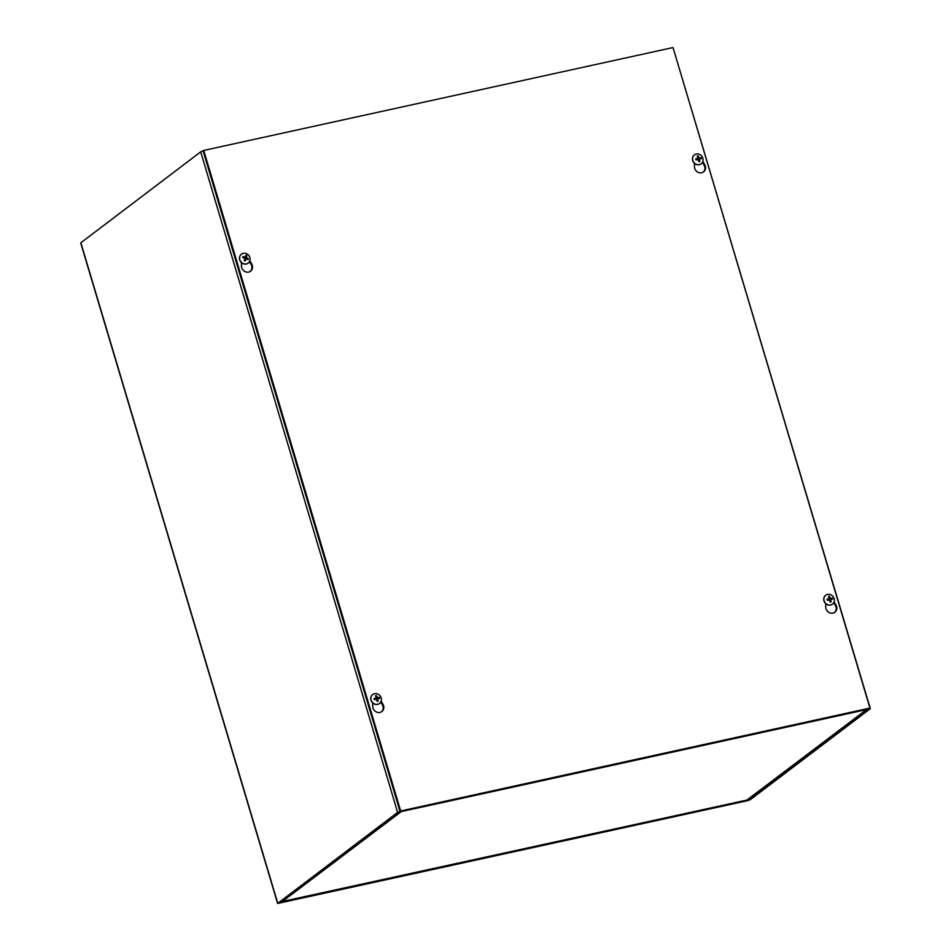 <?xml version="1.0" encoding="UTF-8"?>
<svg xmlns="http://www.w3.org/2000/svg" width="951" height="951" viewBox="0 0 951 951"><rect width="100%" height="100%" fill="white"/><g stroke="black" fill="none" stroke-linecap="round" stroke-linejoin="round"><path stroke-width="1.43" d="M853.927 711.942L868.525 709.161L748.116 800.219L279.356 902.927L399.242 812.047L414.065 808.719L400.43 811.358L397.613 812.404L277.609 903.45L80.692 242.909L200.697 151.863L203.74 150.436L673.023 47.55L869.939 708.091L400.656 810.977L203.74 150.436M277.609 903.45L747.486 800.694L750.303 799.648L870.153 708.804L854.022 712.263M673.153 47.966L870.308 708.602M853.736 711.99A2.271 0.915 77.6 0 1 853.451 712.465L414.315 808.742A2.271 0.915 -102.4 0 0 414.351 808.719M853.451 712.477L866.646 709.494A2.271 2.045 52.8 0 0 867.383 709.161M281.71 902L401.429 811.476L414.47 808.623M867.062 709.398L747.272 799.981L280.807 901.821M866.646 709.494L746.915 800.053M834.098 601.888L835.905 604.86A5.908 5.326 -127.2 0 1 828.999 612.468A5.908 5.326 -127.2 0 1 825.741 607.083L825.658 603.6M834.526 612.456A5.908 5.326 52.8 0 0 835.275 605.335L833.706 602.756M381.101 701.196L382.908 704.168A5.908 5.326 -127.2 0 1 376.014 711.776A5.908 5.326 -127.2 0 1 372.744 706.391L372.661 702.908M381.541 711.764A5.908 5.326 52.8 0 0 382.278 704.643L380.721 702.064M702.825 161.527L704.632 164.499A5.908 5.326 -127.2 0 1 697.725 172.095A5.908 5.326 -127.2 0 1 694.456 166.722L694.373 163.239M703.253 172.095A5.908 5.326 52.8 0 0 704.002 164.975L702.432 162.395M249.828 260.836L251.635 263.807A5.908 5.326 -127.2 0 1 244.728 271.415A5.908 5.326 -127.2 0 1 241.471 266.03L241.388 262.547M250.256 271.404A5.908 5.326 52.8 0 0 251.005 264.283L249.435 261.703M203.11 150.912L400.026 811.453L400.656 810.977M400.026 811.453L869.939 708.091M244.348 260.229A1.89 1.7 -127.2 0 0 244.74 260.36L245.192 260.943A7.394 2.389 -67 0 0 245.929 259.005L246.392 258.791A7.394 2.152 20.1 0 1 248.009 259.706A2.996 2.698 52.8 0 0 248.306 258.743A7.394 3.21 -165.9 0 0 246.678 257.852L246.44 257.352A7.394 2.235 -63.9 0 0 246.808 255.7L245.75 257.055A1.89 1.7 -127.2 0 0 245.489 256.913M246.689 258.945L248.306 258.743M246.808 255.7A2.996 2.698 52.8 0 0 245.845 255.296A7.394 1.224 109.2 0 1 245.489 256.96L245.025 257.162A7.394 3.317 -162.5 0 0 243.016 256.544L243.361 257.555A1.89 1.7 -127.2 0 0 243.301 257.662M243.016 256.544A2.996 2.698 52.8 0 0 242.719 257.507A7.394 2.057 16.9 0 1 244.728 258.101L244.978 258.601A7.394 1.082 112.2 0 1 244.217 260.55A2.996 2.698 52.8 0 0 245.192 260.943M246.678 257.852L245.667 258.791L245.75 257.055M245.489 256.96L244.181 257.923M244.003 258.09L244.752 257.757L243.361 257.555M244.74 260.36L246.392 258.791M244.764 259.635L245.513 259.302M248.152 263.142A5.587 5.04 -127.2 0 1 239.569 259.278A5.587 5.04 -127.2 0 1 241.399 254.226M243.313 263.605A5.587 5.04 -127.2 0 1 241.471 254.167A5.587 5.04 -127.2 0 1 248.223 263.082A5.587 5.04 -127.2 0 1 243.313 263.605M699.639 158.995A1.89 1.7 -127.2 0 0 699.472 158.555L700.994 157.723A7.394 1.724 159.8 0 0 699.377 157.985L698.914 157.688A7.394 3.495 -99.5 0 0 698.165 155.928L697.749 157.355M698.165 155.928A2.996 2.698 52.8 0 0 697.19 156.13A7.394 2.401 75 0 1 697.963 157.902L697.725 158.341A7.394 1.89 162.8 0 0 695.716 158.888L696.156 159.292A1.89 1.7 -127.2 0 0 696.298 159.827M695.716 158.888A2.996 2.698 52.8 0 0 696.025 159.899L698.486 159.649A7.394 2.33 78.3 0 1 698.854 161.706A2.996 2.698 52.8 0 0 699.817 161.492A7.394 3.566 -103.1 0 0 699.437 159.435L699.674 158.995A7.394 0.725 -13.1 0 1 701.303 158.746A2.996 2.698 52.8 0 0 700.994 157.723M698.272 160.208L698.664 159.483L698.759 160.945A1.89 1.7 -127.2 0 1 698.735 160.957L699.817 161.492M698.569 160.018L699.674 158.995M699.472 158.555L698.498 158.936L697.713 157.438M697.963 157.902L696.156 159.292M697.226 158.567L696.833 159.292L697.226 158.567M701.149 163.834A5.587 5.04 -127.2 0 1 693.683 162.466A5.587 5.04 -127.2 0 1 694.396 154.918M696.263 154.038A5.587 5.04 -127.2 0 1 701.22 163.774A5.587 5.04 -127.2 0 1 694.468 154.858A5.587 5.04 -127.2 0 1 696.263 154.038M376.786 699.211L377.892 698.688A1.89 1.7 -127.2 0 0 377.761 698.224L379.283 697.392A7.394 1.724 159.8 0 0 377.666 697.654L377.202 697.356A7.394 3.495 -99.5 0 0 376.441 695.597L376.037 697.024M376.441 695.597A2.996 2.698 52.8 0 0 375.479 695.811A7.394 2.401 75 0 1 376.251 697.57L376.002 698.022A7.394 1.89 162.8 0 0 374.005 698.557L374.444 698.961A1.89 1.7 -127.2 0 0 374.575 699.496M374.005 698.557A2.996 2.698 52.8 0 0 374.302 699.579L376.774 699.318A7.394 2.33 78.3 0 1 377.143 701.374A2.996 2.698 52.8 0 0 378.106 701.16A7.394 3.566 -103.1 0 0 377.725 699.104L377.963 698.664A7.394 0.725 -13.1 0 1 379.58 698.414A2.996 2.698 52.8 0 0 379.283 697.392M377.024 700.625A1.89 1.7 -127.2 0 0 377.048 700.614L378.106 701.16M377.048 700.614L376.953 699.151L376.56 699.888M376.846 699.686L377.963 698.664M377.761 698.224L376.786 698.605L376.002 697.107M376.251 697.57L374.444 698.961M375.514 698.236L375.122 698.973L375.514 698.236M379.437 703.502A5.587 5.04 -127.2 0 1 371.972 702.147A5.587 5.04 -127.2 0 1 372.673 694.587M374.551 693.707A5.587 5.04 -127.2 0 1 379.508 703.443A5.587 5.04 -127.2 0 1 372.744 694.527A5.587 5.04 -127.2 0 1 374.551 693.707M829.545 600.58L829.938 599.843L830.033 601.305A1.89 1.7 -127.2 0 1 830.021 601.317L831.103 601.852A7.394 3.566 -103.1 0 0 830.71 599.796L830.96 599.356A1.89 1.7 -127.2 0 0 830.758 598.916L832.268 598.084A7.394 1.724 159.8 0 0 830.651 598.345L830.187 598.048A7.394 3.495 -99.5 0 0 829.438 596.289L829.022 597.715M829.438 596.289A2.996 2.698 52.8 0 0 828.476 596.503A7.394 2.401 75 0 1 829.236 598.262L828.999 598.714A7.394 1.89 162.8 0 0 826.99 599.249L827.429 599.653A1.89 1.7 -127.2 0 0 827.572 600.188A2.687 2.425 -127.2 0 1 827.239 599.225M826.99 599.249A2.996 2.698 52.8 0 0 827.299 600.271L829.759 600.01A7.394 2.33 78.3 0 1 830.128 602.066A2.996 2.698 52.8 0 0 831.103 601.852M829.843 600.378L830.96 599.356A7.394 0.725 -13.1 0 1 832.577 599.106A2.996 2.698 52.8 0 0 832.268 598.084M830.758 598.916L829.783 599.296L828.999 597.799M829.236 598.262L827.429 599.653M828.499 598.928L828.107 599.665L828.499 598.928M832.422 604.194A5.587 5.04 -127.2 0 1 824.957 602.827A5.587 5.04 -127.2 0 1 825.67 595.278M827.548 594.399A5.587 5.04 -127.2 0 1 832.494 604.135A5.587 5.04 -127.2 0 1 825.741 595.219A5.587 5.04 -127.2 0 1 827.548 594.399M397.613 812.404L200.697 151.863M748.461 799.292L748.675 800.005M80.847 242.707L277.763 903.248M835.905 604.86L835.275 605.335M382.908 704.168L382.278 704.643M704.632 164.499L704.002 164.975M251.635 263.807L251.005 264.283M245.215 260.693A2.687 2.425 -127.2 0 1 244.312 260.324M247.985 258.672A2.687 2.425 -127.2 0 1 247.736 259.528M245.786 255.629A2.687 2.425 -127.2 0 1 246.666 255.997M242.981 257.566A2.687 2.425 -127.2 0 1 243.254 256.699M246.44 257.352L245.275 257.983M697.333 156.428A2.687 2.425 -127.2 0 1 698.189 156.249M696.251 159.839A2.687 2.425 -127.2 0 1 695.966 158.865M699.674 161.23A2.687 2.425 -127.2 0 1 698.819 161.432M700.685 157.83A2.687 2.425 -127.2 0 1 700.97 158.793M699.532 159.055L698.664 159.483M699.377 157.985L698.498 158.936M698.914 157.688L697.749 158.448M375.621 696.096A2.687 2.425 -127.2 0 1 376.477 695.918M374.539 699.508A2.687 2.425 -127.2 0 1 374.242 698.533M377.963 700.899A2.687 2.425 -127.2 0 1 377.095 701.101M378.962 697.499A2.687 2.425 -127.2 0 1 379.259 698.462M377.82 698.735L376.953 699.151M377.666 697.654L376.786 698.605M377.202 697.356L376.025 698.117M828.618 596.788A2.687 2.425 -127.2 0 1 829.474 596.61M830.96 601.591A2.687 2.425 -127.2 0 1 830.092 601.793M831.959 598.191A2.687 2.425 -127.2 0 1 832.244 599.154M830.805 599.427L829.938 599.843M830.651 598.345L829.783 599.296M830.187 598.048L829.022 598.809M281.924 902.035L747.094 800.053M245.417 257.079L244.609 258.006M246.107 258.791L244.966 259.338M699.603 159.019L698.51 159.542M697.903 158.235L697.083 159.186M376.192 697.915L375.36 698.854M830.877 599.38L829.783 599.903M829.189 598.607L828.357 599.546"/></g></svg>
